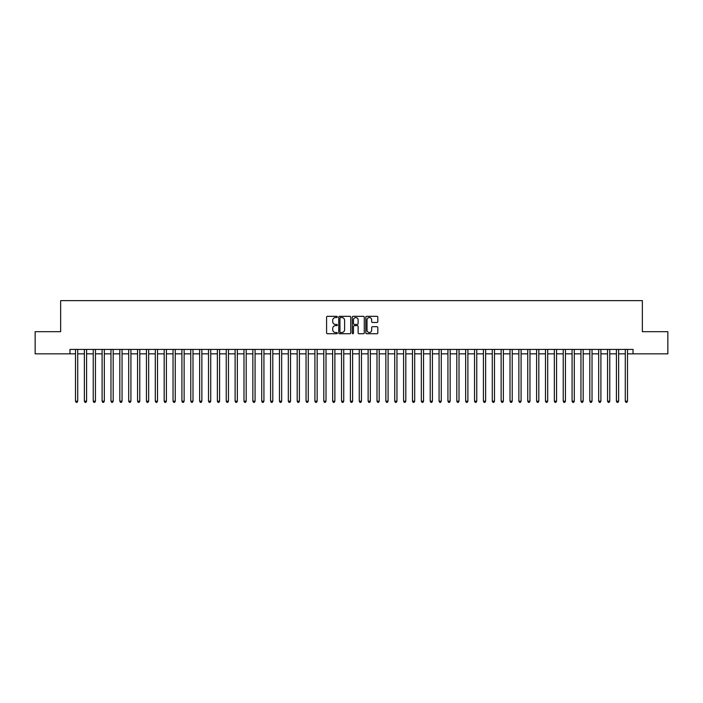 <?xml version="1.0" encoding="UTF-8"?>
<svg xmlns="http://www.w3.org/2000/svg" width="703" height="703" viewBox="0 0 703 703"><rect width="100%" height="100%" fill="white"/><g stroke="black" fill="none" stroke-linecap="round" stroke-linejoin="round"><path stroke-width="1.05" d="M337.308 316.939A0.606 0.606 0 0 0 336.702 316.324L327.457 316.324A0.87 0.87 0 0 0 326.587 317.194L326.587 332.862A0.87 0.87 0 0 0 327.457 333.732L336.702 333.732A0.606 0.606 0 0 0 337.308 333.125A0.606 0.606 0 0 0 336.702 332.519L335.507 332.519A2.786 2.786 0 0 1 332.721 329.733L332.721 328.424A2.786 2.786 0 0 1 335.507 325.638L336.702 325.638A0.606 0.606 0 0 0 337.308 325.032A0.606 0.606 0 0 0 336.702 324.417L335.507 324.417A2.786 2.786 0 0 1 332.721 321.64L332.721 320.331A2.786 2.786 0 0 1 335.507 317.545L336.702 317.545A0.606 0.606 0 0 0 337.308 316.939M376.94 322.466A0.87 0.87 0 0 0 377.81 321.596L377.81 317.194A0.87 0.87 0 0 0 376.94 316.324L366.667 316.324A0.87 0.87 0 0 0 365.797 317.194L365.797 332.862A0.87 0.87 0 0 0 366.667 333.732L376.94 333.732A0.87 0.87 0 0 0 377.81 332.862L377.81 327.554A0.87 0.87 0 0 0 376.94 326.684L372.546 326.684A0.87 0.87 0 0 0 371.676 327.554L371.676 330.19A2.329 2.329 0 0 1 369.347 332.519A2.329 2.329 0 0 1 367.019 330.19L367.019 319.874A2.329 2.329 0 0 1 369.347 317.545A2.329 2.329 0 0 1 371.676 319.874L371.676 321.596A0.87 0.87 0 0 0 372.546 322.466L376.94 322.466M69.957 353.846L35.15 353.846L35.15 331.684L60.643 331.684L60.643 300.647L642.357 300.647L642.357 331.684L667.85 331.684L667.85 353.846L633.043 353.846L633.043 349.417L69.957 349.417L69.957 353.846L75.493 353.846M350.735 317.194A0.87 0.87 0 0 0 349.866 316.324L339.593 316.324A0.87 0.87 0 0 0 338.723 317.194L338.723 332.862A0.87 0.87 0 0 0 339.593 333.732L349.866 333.732A0.87 0.87 0 0 0 350.735 332.862L350.735 317.194M353.134 316.324L363.407 316.324A0.87 0.87 0 0 1 364.277 317.194L364.277 332.862A0.87 0.87 0 0 1 363.407 333.732L359.005 333.732A0.87 0.87 0 0 1 358.135 332.862L358.135 326.508A0.87 0.87 0 0 0 357.265 325.638L354.347 325.638A0.87 0.87 0 0 0 353.477 326.508L353.477 333.125A0.606 0.606 0 0 1 352.871 333.732A0.606 0.606 0 0 1 352.265 333.125L352.265 317.194A0.87 0.87 0 0 1 353.134 316.324M77.717 353.846L84.369 353.846M86.583 353.846L93.235 353.846M95.45 353.846L102.102 353.846M104.316 353.846L110.969 353.846M113.183 353.846L119.835 353.846M122.05 353.846L128.702 353.846M130.916 353.846L137.568 353.846M139.783 353.846L146.435 353.846M148.658 353.846L155.301 353.846M157.525 353.846L164.177 353.846M166.391 353.846L173.043 353.846M175.258 353.846L181.91 353.846M184.124 353.846L190.777 353.846M192.991 353.846L199.643 353.846M201.858 353.846L208.51 353.846M210.724 353.846L217.376 353.846M219.591 353.846L226.243 353.846M228.466 353.846L235.11 353.846M237.333 353.846L243.985 353.846M246.199 353.846L252.852 353.846M255.066 353.846L261.718 353.846M263.933 353.846L270.585 353.846M272.799 353.846L279.451 353.846M281.666 353.846L288.318 353.846M290.532 353.846L297.184 353.846M299.399 353.846L306.051 353.846M308.274 353.846L314.918 353.846M317.141 353.846L323.793 353.846M326.007 353.846L332.66 353.846M334.874 353.846L341.526 353.846M343.741 353.846L350.393 353.846M352.607 353.846L359.259 353.846M361.474 353.846L368.126 353.846M370.34 353.846L376.993 353.846M379.207 353.846L385.859 353.846M388.082 353.846L394.726 353.846M396.949 353.846L403.601 353.846M405.816 353.846L412.468 353.846M414.682 353.846L421.334 353.846M423.549 353.846L430.201 353.846M432.415 353.846L439.067 353.846M441.282 353.846L447.934 353.846M450.148 353.846L456.801 353.846M459.015 353.846L465.667 353.846M467.89 353.846L474.534 353.846M476.757 353.846L483.409 353.846M485.624 353.846L492.276 353.846M494.49 353.846L501.142 353.846M503.357 353.846L510.009 353.846M512.223 353.846L518.876 353.846M521.09 353.846L527.742 353.846M529.957 353.846L536.609 353.846M538.823 353.846L545.475 353.846M547.699 353.846L554.342 353.846M556.565 353.846L563.217 353.846M565.432 353.846L572.084 353.846M574.298 353.846L580.95 353.846M583.165 353.846L589.817 353.846M592.031 353.846L598.684 353.846M600.898 353.846L607.55 353.846M609.765 353.846L616.417 353.846M618.631 353.846L625.283 353.846M627.507 353.846L633.043 353.846M340.551 317.545A0.606 0.606 0 0 0 339.944 318.151L339.944 331.904A0.606 0.606 0 0 0 340.551 332.519L341.816 332.519A2.786 2.786 0 0 0 344.602 329.733L344.602 320.331A2.786 2.786 0 0 0 341.816 317.545L340.551 317.545M358.135 319.918A2.329 2.329 0 0 0 355.806 317.589A2.329 2.329 0 0 0 353.477 319.918L353.477 323.547A0.87 0.87 0 0 0 354.347 324.417L357.265 324.417A0.87 0.87 0 0 0 358.135 323.547L358.135 319.918M77.717 349.417L77.717 401.202L75.493 401.202L75.493 349.417M77.717 401.202L77.049 402.353L76.161 402.353L75.493 401.202M86.583 349.417L86.583 401.202L84.369 401.202L84.369 349.417M86.583 401.202L85.915 402.353L85.028 402.353L84.369 401.202M95.45 349.417L95.45 401.202L93.235 401.202L93.235 349.417M95.45 401.202L94.782 402.353L93.894 402.353L93.235 401.202M104.316 349.417L104.316 401.202L102.102 401.202L102.102 349.417M104.316 401.202L103.649 402.353L102.761 402.353L102.102 401.202M113.183 349.417L113.183 401.202L110.969 401.202L110.969 349.417M113.183 401.202L112.515 402.353L111.636 402.353L110.969 401.202M122.05 349.417L122.05 401.202L119.835 401.202L119.835 349.417M122.05 401.202L121.391 402.353L120.503 402.353L119.835 401.202M130.916 349.417L130.916 401.202L128.702 401.202L128.702 349.417M130.916 401.202L130.257 402.353L129.37 402.353L128.702 401.202M139.783 349.417L139.783 401.202L137.568 401.202L137.568 349.417M139.783 401.202L139.124 402.353L138.236 402.353L137.568 401.202M148.658 349.417L148.658 401.202L146.435 401.202L146.435 349.417M148.658 401.202L147.99 402.353L147.103 402.353L146.435 401.202M157.525 349.417L157.525 401.202L155.301 401.202L155.301 349.417M157.525 401.202L156.857 402.353L155.969 402.353L155.301 401.202M166.391 349.417L166.391 401.202L164.177 401.202L164.177 349.417M166.391 401.202L165.723 402.353L164.836 402.353L164.177 401.202M175.258 349.417L175.258 401.202L173.043 401.202L173.043 349.417M175.258 401.202L174.59 402.353L173.703 402.353L173.043 401.202M184.124 349.417L184.124 401.202L181.91 401.202L181.91 349.417M184.124 401.202L183.457 402.353L182.569 402.353L181.91 401.202M192.991 349.417L192.991 401.202L190.777 401.202L190.777 349.417M192.991 401.202L192.323 402.353L191.444 402.353L190.777 401.202M201.858 349.417L201.858 401.202L199.643 401.202L199.643 349.417M201.858 401.202L201.199 402.353L200.311 402.353L199.643 401.202M210.724 349.417L210.724 401.202L208.51 401.202L208.51 349.417M210.724 401.202L210.065 402.353L209.178 402.353L208.51 401.202M219.591 349.417L219.591 401.202L217.376 401.202L217.376 349.417M219.591 401.202L218.932 402.353L218.044 402.353L217.376 401.202M228.466 349.417L228.466 401.202L226.243 401.202L226.243 349.417M228.466 401.202L227.798 402.353L226.911 402.353L226.243 401.202M237.333 349.417L237.333 401.202L235.11 401.202L235.11 349.417M237.333 401.202L236.665 402.353L235.777 402.353L235.11 401.202M246.199 349.417L246.199 401.202L243.985 401.202L243.985 349.417M246.199 401.202L245.532 402.353L244.644 402.353L243.985 401.202M255.066 349.417L255.066 401.202L252.852 401.202L252.852 349.417M255.066 401.202L254.398 402.353L253.511 402.353L252.852 401.202M263.933 349.417L263.933 401.202L261.718 401.202L261.718 349.417M263.933 401.202L263.265 402.353L262.377 402.353L261.718 401.202M272.799 349.417L272.799 401.202L270.585 401.202L270.585 349.417M272.799 401.202L272.131 402.353L271.253 402.353L270.585 401.202M281.666 349.417L281.666 401.202L279.451 401.202L279.451 349.417M281.666 401.202L281.007 402.353L280.119 402.353L279.451 401.202M290.532 349.417L290.532 401.202L288.318 401.202L288.318 349.417M290.532 401.202L289.873 402.353L288.986 402.353L288.318 401.202M299.399 349.417L299.399 401.202L297.184 401.202L297.184 349.417M299.399 401.202L298.74 402.353L297.852 402.353L297.184 401.202M308.274 349.417L308.274 401.202L306.051 401.202L306.051 349.417M308.274 401.202L307.606 402.353L306.719 402.353L306.051 401.202M317.141 349.417L317.141 401.202L314.918 401.202L314.918 349.417M317.141 401.202L316.473 402.353L315.585 402.353L314.918 401.202M326.007 349.417L326.007 401.202L323.793 401.202L323.793 349.417M326.007 401.202L325.34 402.353L324.452 402.353L323.793 401.202M334.874 349.417L334.874 401.202L332.66 401.202L332.66 349.417M334.874 401.202L334.206 402.353L333.319 402.353L332.66 401.202M343.741 349.417L343.741 401.202L341.526 401.202L341.526 349.417M343.741 401.202L343.073 402.353L342.185 402.353L341.526 401.202M352.607 349.417L352.607 401.202L350.393 401.202L350.393 349.417M352.607 401.202L351.939 402.353L351.061 402.353L350.393 401.202M361.474 349.417L361.474 401.202L359.259 401.202L359.259 349.417M361.474 401.202L360.815 402.353L359.927 402.353L359.259 401.202M370.34 349.417L370.34 401.202L368.126 401.202L368.126 349.417M370.34 401.202L369.681 402.353L368.794 402.353L368.126 401.202M379.207 349.417L379.207 401.202L376.993 401.202L376.993 349.417M379.207 401.202L378.548 402.353L377.66 402.353L376.993 401.202M388.082 349.417L388.082 401.202L385.859 401.202L385.859 349.417M388.082 401.202L387.415 402.353L386.527 402.353L385.859 401.202M396.949 349.417L396.949 401.202L394.726 401.202L394.726 349.417M396.949 401.202L396.281 402.353L395.394 402.353L394.726 401.202M405.816 349.417L405.816 401.202L403.601 401.202L403.601 349.417M405.816 401.202L405.148 402.353L404.26 402.353L403.601 401.202M414.682 349.417L414.682 401.202L412.468 401.202L412.468 349.417M414.682 401.202L414.014 402.353L413.127 402.353L412.468 401.202M423.549 349.417L423.549 401.202L421.334 401.202L421.334 349.417M423.549 401.202L422.881 402.353L421.993 402.353L421.334 401.202M432.415 349.417L432.415 401.202L430.201 401.202L430.201 349.417M432.415 401.202L431.747 402.353L430.869 402.353L430.201 401.202M441.282 349.417L441.282 401.202L439.067 401.202L439.067 349.417M441.282 401.202L440.623 402.353L439.735 402.353L439.067 401.202M450.148 349.417L450.148 401.202L447.934 401.202L447.934 349.417M450.148 401.202L449.489 402.353L448.602 402.353L447.934 401.202M459.015 349.417L459.015 401.202L456.801 401.202L456.801 349.417M459.015 401.202L458.356 402.353L457.468 402.353L456.801 401.202M467.89 349.417L467.89 401.202L465.667 401.202L465.667 349.417M467.89 401.202L467.223 402.353L466.335 402.353L465.667 401.202M476.757 349.417L476.757 401.202L474.534 401.202L474.534 349.417M476.757 401.202L476.089 402.353L475.202 402.353L474.534 401.202M485.624 349.417L485.624 401.202L483.409 401.202L483.409 349.417M485.624 401.202L484.956 402.353L484.068 402.353L483.409 401.202M494.49 349.417L494.49 401.202L492.276 401.202L492.276 349.417M494.49 401.202L493.822 402.353L492.935 402.353L492.276 401.202M503.357 349.417L503.357 401.202L501.142 401.202L501.142 349.417M503.357 401.202L502.689 402.353L501.801 402.353L501.142 401.202M512.223 349.417L512.223 401.202L510.009 401.202L510.009 349.417M512.223 401.202L511.556 402.353L510.677 402.353L510.009 401.202M521.09 349.417L521.09 401.202L518.876 401.202L518.876 349.417M521.09 401.202L520.431 402.353L519.543 402.353L518.876 401.202M529.957 349.417L529.957 401.202L527.742 401.202L527.742 349.417M529.957 401.202L529.297 402.353L528.41 402.353L527.742 401.202M538.823 349.417L538.823 401.202L536.609 401.202L536.609 349.417M538.823 401.202L538.164 402.353L537.277 402.353L536.609 401.202M547.699 349.417L547.699 401.202L545.475 401.202L545.475 349.417M547.699 401.202L547.031 402.353L546.143 402.353L545.475 401.202M556.565 349.417L556.565 401.202L554.342 401.202L554.342 349.417M556.565 401.202L555.897 402.353L555.01 402.353L554.342 401.202M565.432 349.417L565.432 401.202L563.217 401.202L563.217 349.417M565.432 401.202L564.764 402.353L563.876 402.353L563.217 401.202M574.298 349.417L574.298 401.202L572.084 401.202L572.084 349.417M574.298 401.202L573.63 402.353L572.743 402.353L572.084 401.202M583.165 349.417L583.165 401.202L580.95 401.202L580.95 349.417M583.165 401.202L582.497 402.353L581.609 402.353L580.95 401.202M592.031 349.417L592.031 401.202L589.817 401.202L589.817 349.417M592.031 401.202L591.364 402.353L590.485 402.353L589.817 401.202M600.898 349.417L600.898 401.202L598.684 401.202L598.684 349.417M600.898 401.202L600.239 402.353L599.351 402.353L598.684 401.202M609.765 349.417L609.765 401.202L607.55 401.202L607.55 349.417M609.765 401.202L609.106 402.353L608.218 402.353L607.55 401.202M618.631 349.417L618.631 401.202L616.417 401.202L616.417 349.417M618.631 401.202L617.972 402.353L617.085 402.353L616.417 401.202M627.507 349.417L627.507 401.202L625.283 401.202L625.283 349.417M627.507 401.202L626.839 402.353L625.951 402.353L625.283 401.202"/></g></svg>

